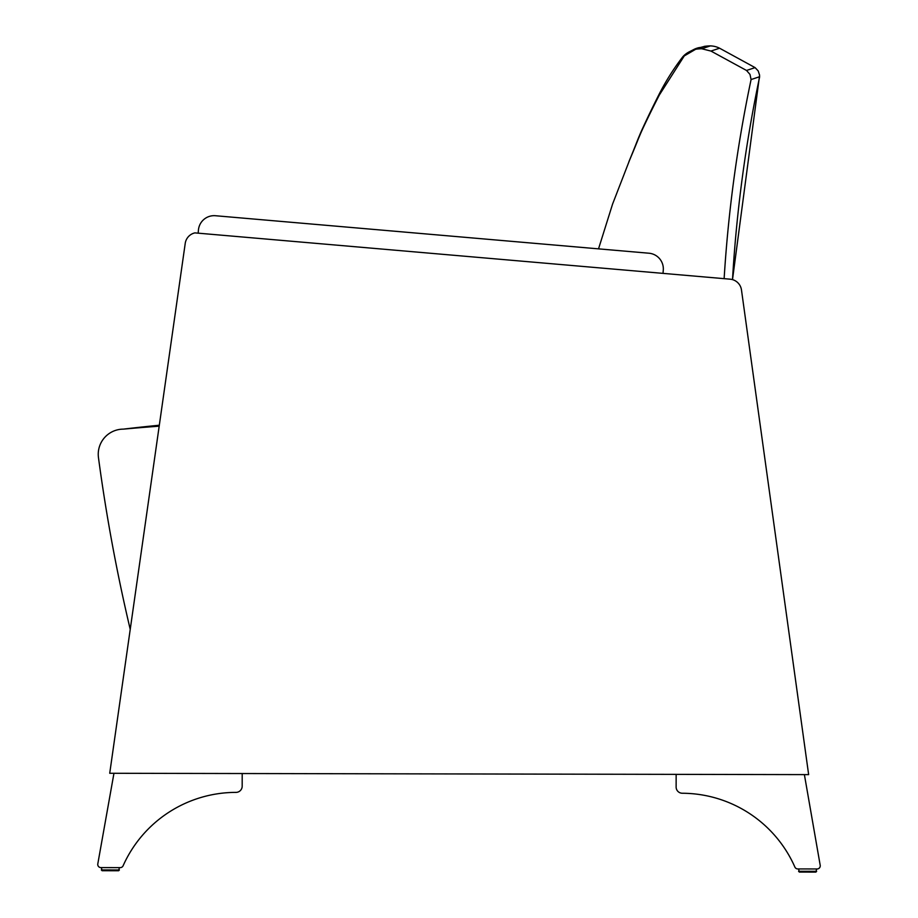 <?xml version="1.0" encoding="UTF-8"?>
<svg xmlns="http://www.w3.org/2000/svg" width="918" height="918" viewBox="0 0 918 918"><rect width="100%" height="100%" fill="white"/><g stroke="black" fill="none" stroke-linecap="round" stroke-linejoin="round"><path stroke-width="1.38" d="M746.518 70.456L749.983 74.404L751.085 79.545C737.246 145.262 728.261 211.633 724.13 278.659C728.261 211.633 737.246 145.262 751.085 79.545L759.656 76.71C745.565 143.678 736.523 211.312 732.507 279.623L759.611 75.196L758.188 70.915L755.089 67.622L746.518 70.456L710.957 51.064L701.742 48.757A43.754 43.754 -98.5 0 0 695.695 49.251L684.266 55.929L659.354 94.99A1058.993 1058.993 -98.5 0 0 644.034 125.973A251.681 251.681 -98.5 0 0 637.918 139.949A1197.141 1197.141 81.5 0 1 629.668 159.95L612.581 204.071L598.525 248.858L215.455 215.73L648.969 253.219A15.721 15.721 0 0 1 663.278 270.248L663.003 273.38M710.957 51.064L719.574 48.206L755.089 67.622M700.182 47.759L704.324 46.382A43.662 43.662 81.5 0 1 710.371 45.9A21.768 21.768 81.5 0 1 719.574 48.206M701.742 48.757L710.371 45.9M695.695 49.251L702.247 46.967M185.229 243.373L159.319 425.229A1636.714 1636.714 0 0 0 123.391 429.131A2153.054 2153.054 0 0 1 159.181 426.181L185.229 243.373A12.577 12.577 0 0 1 194.891 232.885L730.108 279.175A12.577 12.577 0 0 1 741.48 289.985L808.643 774.62L109.724 773.277L130.23 629.381A1761.791 1761.791 0 0 1 98.467 457.634A25.153 25.153 0 0 1 123.402 429.131A1636.714 1636.714 0 0 1 159.319 425.229L109.724 773.277M198.437 230.039L198.162 233.172L198.437 230.039A15.721 15.721 0 0 1 215.455 215.73L598.525 248.858L215.455 215.73M123.115 865.766A123.712 123.712 0 0 1 235.926 792.383A123.712 123.712 0 0 0 123.115 865.766A3.144 3.144 0 0 1 120.235 867.625L100.888 867.59A3.144 3.144 0 0 1 97.801 863.895L113.958 773.277L97.801 863.895M118.629 870.757L119.409 869.977L118.629 870.757L102.105 870.723L118.629 870.757L102.105 870.723L118.629 870.757L102.105 870.723L118.629 870.757L119.409 867.625M804.386 774.608L820.199 865.284A3.144 3.144 0 0 1 817.1 868.967L797.753 868.933A3.144 3.144 0 0 1 794.885 867.062A123.712 123.712 0 0 0 682.349 793.244A6.208 6.208 0 0 1 676.13 786.944L676.153 774.367M816.664 868.967L815.872 872.1L816.653 871.32L798.568 871.285L799.348 872.066L798.568 871.285L799.348 872.066L815.872 872.1L799.348 872.066L815.872 872.1L799.348 872.066L815.872 872.1L799.348 872.066L815.872 872.1L799.348 872.066L798.568 868.933M242.18 786.106A6.208 6.208 0 0 1 235.926 792.383A6.208 6.208 0 0 0 242.18 786.106L242.203 773.53M693.893 49.48L689.2 51.867A21.78 21.757 157.7 0 0 682.762 56.836A239.587 239.368 155.6 0 0 658.435 95.61L658.183 96.103A1059.005 1059.005 0 0 0 643.151 127.212A251.716 251.716 0 0 0 637.149 141.234A1197.313 1197.313 0 0 1 629.071 161.304L628.933 161.66M692.528 50.215A21.768 21.757 -0.5 0 1 698.816 47.679L698.472 47.851M692.034 50.421L698.816 47.679A43.662 43.662 0 0 1 701.478 47.334A43.662 43.662 0 0 0 698.816 47.679L696.383 48.906M119.409 869.977L101.324 869.943L102.105 870.723L101.324 867.59M693.893 49.744L702.259 46.956M101.324 869.943L102.105 870.723M816.653 871.32L815.872 872.1"/></g></svg>
